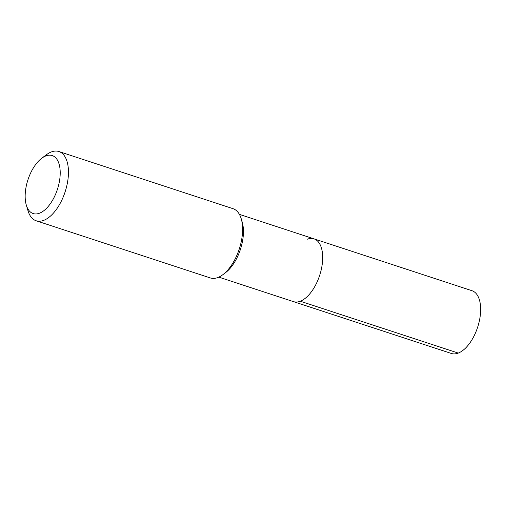 <?xml version="1.0" encoding="UTF-8"?>
<svg xmlns="http://www.w3.org/2000/svg" width="505" height="505" viewBox="0 0 505 505"><rect width="100%" height="100%" fill="white"/><g stroke="black" fill="none" stroke-linecap="round" stroke-linejoin="round"><path stroke-width="0.76" d="M239.408 214.373L314.015 238.865A33.027 16.76 -71.8 0 1 321.344 269.247A33.027 16.76 -71.8 0 1 300.298 301.232A33.027 16.76 108.2 0 1 293.418 301.618A33.027 16.76 108.2 0 0 300.298 301.232L458.262 353.083L300.298 301.232A33.027 16.76 -71.8 0 0 321.344 269.247A33.027 16.76 -71.8 0 0 314.015 238.865A33.027 16.76 -71.8 0 0 307.141 239.256M58.896 151.525A36.442 18.496 -71.8 0 1 66.982 185.051A36.442 18.496 -71.8 0 1 43.758 220.344A36.442 18.496 108.2 0 1 36.164 220.773L210.314 277.939A36.442 18.496 108.2 0 0 217.901 277.51A36.442 18.496 -71.8 0 0 222.844 274.688L225.533 272.668A33.027 16.76 -71.8 0 0 242.179 221.954L241.213 218.734A36.442 18.496 -71.8 0 0 233.045 208.691L58.896 151.525A36.442 18.496 -71.8 0 0 51.308 151.954A36.442 18.496 108.2 0 0 46.365 154.776L41.707 158.28A30.521 15.491 108.2 0 1 45.848 155.919A30.521 15.491 -71.8 0 1 59.925 177.924A30.521 15.491 -71.8 0 1 39.523 213.198A30.521 15.491 108.2 0 1 26.323 205.144A30.521 15.491 108.2 0 1 41.707 158.28M222.844 274.688A36.442 18.496 -71.8 0 0 241.213 218.734M36.164 220.773A36.442 18.496 108.2 0 1 27.996 210.73L26.323 205.144M314.015 238.865L471.986 290.716A33.027 16.76 -71.8 0 1 479.314 321.104A33.027 16.76 -71.8 0 1 458.262 353.083A33.027 16.76 108.2 0 1 451.388 353.475L218.81 277.131"/></g></svg>
